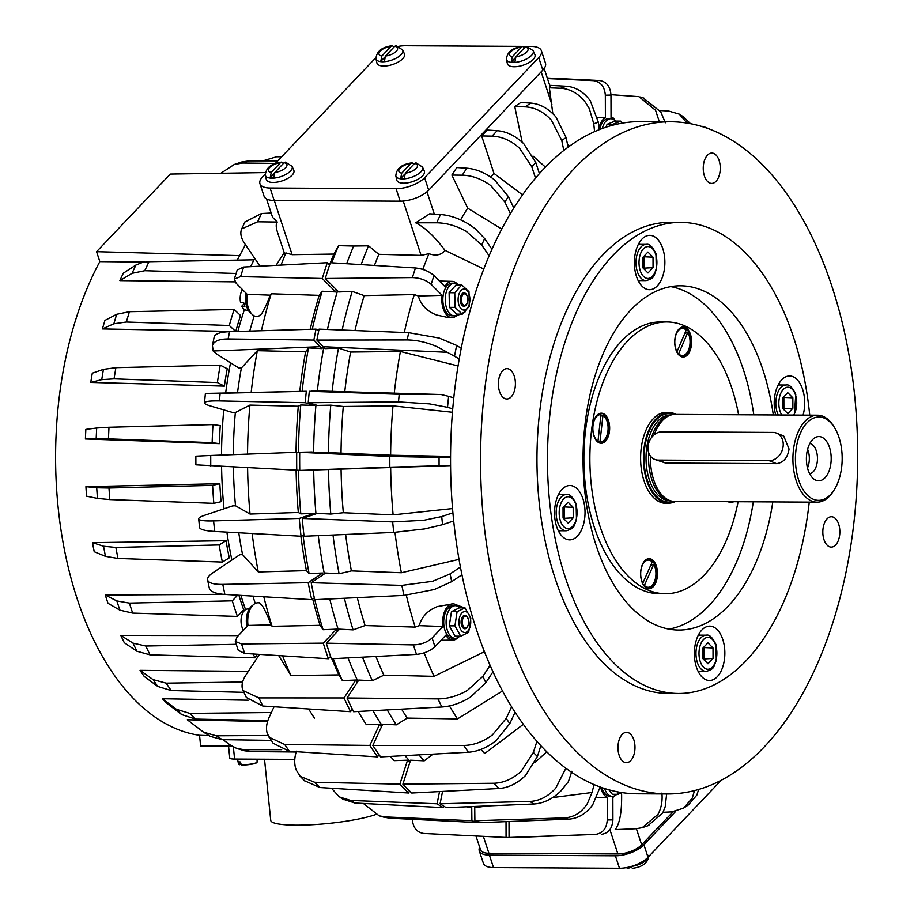<?xml version="1.0" encoding="UTF-8"?>
<svg xmlns="http://www.w3.org/2000/svg" width="914" height="914" viewBox="0 0 914 914"><rect width="100%" height="100%" fill="white"/><g stroke="black" fill="none" stroke-linecap="round" stroke-linejoin="round"><path stroke-width="1.37" d="M458.988 305.173A10.511 5.895 90.3 0 0 467.111 308.441A10.511 5.895 90.3 0 0 468.996 293.942A10.511 5.895 90.3 0 0 460.873 290.675A10.511 5.895 90.3 0 0 458.988 305.173M462.29 314.176L455.046 307.378L449.402 307.344L456.646 314.153L462.29 314.176L469.27 306.35L468.985 291.715L461.741 284.917L456.097 284.882L449.117 292.72L449.402 307.344M622.137 792.621L617.99 794.3L612.346 794.266L608.815 789.776M235.001 281.855L119.883 280.621A281.763 158.076 -89.7 0 1 123.321 273.195L135.878 265.06L132.039 273.332L119.883 280.621M144.583 262.044L99.832 261.61L96.576 251.681L170.324 174.071L265.3 172.586M209.055 735.644L199.549 735.302A280.838 157.551 -89.7 0 1 77.084 598.544A280.838 157.551 -89.7 0 1 99.832 261.61M105.293 595.037L116.843 600.944L119.871 610.152L108.012 603.297A281.763 158.076 -89.7 0 1 106.63 599.184A281.763 158.076 -89.7 0 1 105.293 595.037L223.507 594.317M238.897 595.265A285.991 160.453 90.3 0 0 241.068 602.086A285.991 160.453 90.3 0 0 243.695 609.809L237.423 616.424A298.958 167.719 -89.7 0 1 232.293 600.841L237.663 595.185M92.497 542.653L103.533 546.229L105.441 556.352L94.222 551.725A281.763 158.076 -89.7 0 1 92.497 542.653L226.032 540.711A285.991 160.453 90.3 0 0 229.277 557.848L222.376 562.064A298.958 167.719 -89.7 0 1 219.132 544.938L226.032 540.711M85.927 486.659L96.713 487.779L97.432 498.404L86.579 496.188A281.763 158.076 -89.7 0 1 85.927 486.659L219.828 483.712A285.991 160.453 90.3 0 0 221.062 501.683L213.842 503.34A298.958 167.719 -89.7 0 1 212.608 485.368L219.828 483.712M219.394 443.644L212.151 442.662A298.958 167.719 -89.7 0 1 212.985 424.599L220.24 425.581A285.991 160.453 90.3 0 0 219.394 443.644L85.413 438.971A281.763 158.076 -89.7 0 1 85.859 429.386L96.678 428.003L96.176 438.674L85.413 438.971M224.364 386.131L217.383 382.555A298.958 167.719 -89.7 0 1 220.251 365.143L227.232 368.719A285.991 160.453 90.3 0 0 224.364 386.131L90.772 382.429A281.763 158.076 -89.7 0 1 92.291 373.198L103.419 369.37L101.728 379.653L90.772 382.429M235.709 331.496L229.311 325.487A298.958 167.719 -89.7 0 1 234.098 309.446L240.519 315.467A285.991 160.453 90.3 0 0 235.743 331.485L102.414 328.914A281.763 158.076 -89.7 0 1 104.95 320.403L116.672 314.29L113.85 323.773L102.414 328.914M244.461 309.48A289.898 162.635 90.3 0 0 237.834 331.428M230.545 362.789A289.898 162.635 90.3 0 0 225.689 392.814M223.781 409.895A289.898 162.635 90.3 0 0 221.508 455.081M221.576 466.711A289.898 162.635 90.3 0 0 223.999 508.812M226.878 532.108A289.898 162.635 90.3 0 0 231.882 560.031M240.919 595.38A289.898 162.635 90.3 0 0 245.546 609.638M252.927 596.111A289.898 162.635 90.3 0 0 255.246 603.434M209.249 587.839L209.34 588.285C210.483 591.724 215.67 593.769 224.867 594.42L222.788 584.4C213.739 584.503 208.689 583.063 207.627 580.082C207.124 577.934 208.952 575.443 213.122 572.61L239.788 554.741L242.576 554.638L258.296 571.947L306.418 570.633L309.092 573.569L322.642 573.009A353.033 198.052 90.3 0 0 322.985 574.803M238.771 532.771A289.898 162.635 90.3 0 0 242.576 554.638M199.526 527.252L199.583 527.686C200.486 529.629 205.513 530.874 214.653 531.434L213.59 520.911C204.519 521.14 199.56 520.523 198.715 519.072C198.349 518.01 200.36 516.741 204.736 515.256L232.716 505.888L235.504 505.785L250.036 514.056L298.33 512.48L300.797 513.885L314.405 513.348A353.033 198.052 90.3 0 0 314.496 514.342M233.39 467.294A289.898 162.635 90.3 0 0 235.504 505.785M314.473 404.559A353.033 198.052 90.3 0 0 314.393 405.405L300.763 404.993L298.284 406.262L249.91 405.096L235.344 412.545A289.898 162.635 90.3 0 0 233.321 454.635M235.344 412.545L232.544 412.465L210.54 406.01C206.153 404.708 204.142 403.588 204.496 402.64L205.399 393.408L220.137 393.294L219.406 400.915C210.323 400.766 205.353 401.337 204.496 402.64M322.539 346.006A353.033 198.052 90.3 0 0 322.048 348.622L308.498 347.914L305.607 351.81L257.325 350.69L241.387 367.988A289.898 162.635 90.3 0 0 237.537 392.563M241.387 367.988L238.6 367.839L217.578 354.655L213.168 350.999L212.436 345.641C213.773 341.208 219.006 338.98 228.134 338.957L229.597 331.668C220.434 332.022 215.304 333.736 214.196 336.809L214.105 337.277M254.218 315.867A289.898 162.635 90.3 0 0 249.751 331.074M259.108 602.909L262.215 605.628C264.672 609.421 267.631 615.83 271.07 624.845L248.014 625.45L237.114 636.921L235.309 641.422L238.246 650.322L244.666 653.453L241.547 643.947L235.309 641.422M259.439 602.76L257.851 602.794A18.12 10.168 90.3 0 0 252.755 605.319A18.12 10.168 90.3 0 0 248.014 625.45M336.375 289.647A353.033 198.052 90.3 0 0 335.678 291.943L322.288 278.484A380.487 213.465 -89.7 0 1 327.326 262.695L243.638 267.025L237.206 269.996L234.338 279.01L236.166 283.26L247.134 294.285A18.12 10.168 90.3 0 0 251.978 314.21A18.12 10.168 90.3 0 0 256.8 316.541L258.765 316.587M247.134 294.285L270.19 295.165C266.797 304.168 263.872 310.452 261.427 314.039L258.342 316.37M465.135 311.857L453.321 317.444A18.12 10.168 -89.7 0 1 452.019 317.615A18.12 10.168 -89.7 0 1 446.957 315.284A18.12 10.168 -89.7 0 1 442.113 295.359L431.157 284.334L433.956 275.548C429.134 271.321 422.965 268.796 415.447 267.962L412.374 277.593C420.052 277.902 426.312 280.152 431.157 284.334M457.194 314.987A18.12 10.168 -89.7 0 1 453.321 317.444M452.019 317.615L448.42 317.604L436.595 314.999C427.009 311.354 420.908 305.013 418.315 295.976L414.282 294.571L364.183 295.599L352.187 291.395L338.671 291.966L325.293 278.507L412.374 277.593M433.956 275.548L444.912 286.573A18.12 10.168 -89.7 0 1 452.213 281.375A18.12 10.168 -89.7 0 1 457.034 283.694A18.12 10.168 -89.7 0 1 457.366 284.048M458.063 637.481A18.12 10.168 -89.7 0 1 457.983 637.561A18.12 10.168 -89.7 0 1 452.876 640.097A18.12 10.168 -89.7 0 1 445.849 635.184L434.95 646.655L432.094 637.995C427.284 642.336 421.034 644.633 413.357 644.896L416.487 654.401C423.993 653.624 430.14 651.054 434.95 646.655M432.094 637.995L442.993 626.524A18.12 10.168 -89.7 0 1 447.734 606.393A18.12 10.168 -89.7 0 1 453.07 603.868A18.12 10.168 -89.7 0 1 454.087 603.983A18.12 10.168 -89.7 0 1 458.234 606.542M442.993 626.524L419.195 625.656C421.742 616.676 427.809 610.324 437.372 606.588L452.681 603.868M264.512 759.214L270.738 820.384A57.079 8.877 -5.8 0 0 296.01 825.159A57.079 8.877 -5.8 0 0 375.791 814.511M459.856 607.844A16.303 9.151 90.3 0 0 455.343 605.685A16.303 9.151 90.3 0 0 450.648 607.97A16.303 9.151 90.3 0 0 446.409 626.284A16.303 9.151 90.3 0 0 455.161 638.303A16.303 9.151 90.3 0 0 459.708 636.19M455.161 638.303L452.761 638.28A16.303 9.151 -89.7 0 1 444.01 626.261A16.303 9.151 -89.7 0 1 448.248 607.947A16.303 9.151 -89.7 0 1 452.944 605.674L455.343 605.685M458.508 284.894A16.303 9.151 90.3 0 0 454.487 283.203A16.303 9.151 90.3 0 0 449.779 285.476A16.303 9.151 90.3 0 0 445.552 303.791A16.303 9.151 90.3 0 0 454.304 315.81A16.303 9.151 90.3 0 0 458.348 314.153M454.304 315.81L451.904 315.798A16.303 9.151 -89.7 0 1 443.153 303.779A16.303 9.151 -89.7 0 1 447.38 285.465A16.303 9.151 -89.7 0 1 452.087 283.191L454.487 283.203M615.43 121.082A16.303 9.151 90.3 0 0 610.746 118.751A16.303 9.151 90.3 0 0 606.051 121.025A16.303 9.151 90.3 0 0 602.303 128.52M599.675 129.514A16.303 9.151 -89.7 0 1 603.651 121.014A16.303 9.151 -89.7 0 1 608.347 118.74L610.746 118.751M245.98 293.12A16.303 9.151 90.3 0 0 251.636 313.868M252.675 605.411A16.303 9.151 90.3 0 0 250.859 606.862A16.303 9.151 90.3 0 0 246.894 626.638M463.307 632.202A10.511 5.895 90.3 0 0 470.539 624.73A10.511 5.895 90.3 0 0 466.403 611.889A10.511 5.895 90.3 0 0 459.159 619.361A10.511 5.895 90.3 0 0 463.307 632.202M468.665 632.362L460.725 636.19L454.932 625.873L457.091 611.706L465.032 607.879L470.824 618.195L468.665 632.362M612.803 125.207L612.746 124.338L620.777 121.116L615.133 121.082L607.102 124.304L605.971 127.24M809.724 415.15A235.538 132.142 90.3 0 0 680.907 222.376A235.538 132.142 90.3 0 0 612.997 255.303A235.538 132.142 90.3 0 0 551.885 519.837A235.538 132.142 90.3 0 0 678.325 693.463A235.538 132.142 90.3 0 0 746.235 660.536A235.538 132.142 90.3 0 0 809.244 502.117M680.907 222.376L670.408 222.319A235.538 132.142 90.3 0 0 602.497 255.246A235.538 132.142 90.3 0 0 541.385 519.78A235.538 132.142 90.3 0 0 667.826 693.395L678.325 693.463M764.173 746.978A336.101 188.558 90.3 0 0 851.38 369.507A336.101 188.558 90.3 0 0 670.967 121.768A336.101 188.558 90.3 0 0 574.061 168.736A336.101 188.558 90.3 0 0 486.854 546.206A336.101 188.558 90.3 0 0 667.266 793.958A336.101 188.558 90.3 0 0 764.173 746.978M670.967 121.768L640.965 121.596A336.101 188.558 90.3 0 0 544.058 168.576A336.101 188.558 90.3 0 0 456.863 546.046A336.101 188.558 90.3 0 0 637.275 793.798L667.266 793.958M622.183 734.445A15.172 8.512 -89.7 0 1 626.558 732.32A15.172 8.512 -89.7 0 1 634.704 743.505A15.172 8.512 -89.7 0 1 630.774 760.551A15.172 8.512 -89.7 0 1 626.398 762.676A15.172 8.512 -89.7 0 1 618.252 751.491A15.172 8.512 -89.7 0 1 622.183 734.445M514.251 376.065A15.172 8.512 -89.7 0 1 514.262 391.341A15.172 8.512 -89.7 0 1 506.813 398.984A15.172 8.512 -89.7 0 1 499.547 391.546A15.172 8.512 -89.7 0 1 499.535 376.271A15.172 8.512 -89.7 0 1 506.984 368.628A15.172 8.512 -89.7 0 1 514.251 376.065M716.05 181.28A15.172 8.512 -89.7 0 1 711.675 183.406A15.172 8.512 -89.7 0 1 703.529 172.209A15.172 8.512 -89.7 0 1 707.459 155.174A15.172 8.512 -89.7 0 1 711.835 153.049A15.172 8.512 -89.7 0 1 719.981 164.234A15.172 8.512 -89.7 0 1 716.05 181.28M823.982 539.66A15.172 8.512 -89.7 0 1 823.971 524.385A15.172 8.512 -89.7 0 1 831.409 516.741A15.172 8.512 -89.7 0 1 838.686 524.179A15.172 8.512 -89.7 0 1 838.698 539.454A15.172 8.512 -89.7 0 1 831.249 547.098A15.172 8.512 -89.7 0 1 823.982 539.66M772.81 501.912A172.129 96.564 -89.7 0 1 728.298 605.982A172.129 96.564 -89.7 0 1 678.668 630.043A172.129 96.564 -89.7 0 1 586.274 503.168A172.129 96.564 -89.7 0 1 630.934 309.846A172.129 96.564 -89.7 0 1 680.564 285.796A172.129 96.564 -89.7 0 1 773.29 414.945M668.922 629.106A172.129 96.564 90.3 0 0 708.796 605.879A172.129 96.564 90.3 0 0 753.307 501.809M577.477 536.061A27.18 15.252 -89.7 0 1 569.639 539.866A27.18 15.252 -89.7 0 1 555.049 519.826A27.18 15.252 -89.7 0 1 562.099 489.31A27.18 15.252 -89.7 0 1 569.936 485.505A27.18 15.252 -89.7 0 1 584.526 505.545A27.18 15.252 -89.7 0 1 577.477 536.061M636.452 276.382A27.18 15.252 -89.7 0 1 636.441 249.031A27.18 15.252 -89.7 0 1 649.774 235.344A27.18 15.252 -89.7 0 1 662.799 248.665A27.18 15.252 -89.7 0 1 662.81 276.017A27.18 15.252 -89.7 0 1 649.477 289.704A27.18 15.252 -89.7 0 1 636.452 276.382M775.666 414.956A27.18 15.252 -89.7 0 1 781.756 379.778A27.18 15.252 -89.7 0 1 789.593 375.974A27.18 15.252 -89.7 0 1 803.086 415.116M722.768 639.457A27.18 15.252 -89.7 0 1 722.791 666.809A27.18 15.252 -89.7 0 1 709.458 680.496A27.18 15.252 -89.7 0 1 696.434 667.174A27.18 15.252 -89.7 0 1 696.422 639.823A27.18 15.252 -89.7 0 1 709.755 626.136A27.18 15.252 -89.7 0 1 722.768 639.457M293.794 170.301A14.498 6.147 161.8 0 1 292.114 175.134A14.498 6.147 161.8 0 1 277.136 182.115A14.498 6.147 161.8 0 1 266.282 179.35L265.334 175.168A14.076 5.975 -18.2 0 0 271.961 178.184A14.076 5.975 -18.2 0 0 290.435 171.067A14.076 5.975 -18.2 0 0 292.069 166.371L293.794 170.301M292.069 166.371L285.534 162.132L284.06 162.749L274.851 172.449L273.766 177.784A14.041 5.952 161.8 0 1 271.881 177.864A14.041 5.952 161.8 0 1 270.167 177.762L271.252 172.426L280.461 162.726L281.615 162.109L283.477 163.377M424.279 171.021A14.498 6.147 161.8 0 1 422.599 175.854A14.498 6.147 161.8 0 1 407.621 182.834A14.498 6.147 161.8 0 1 396.767 180.069L395.831 175.876A14.076 5.975 -18.2 0 0 402.446 178.904A14.076 5.975 -18.2 0 0 420.92 171.786A14.076 5.975 -18.2 0 0 422.554 167.091L424.279 171.021M422.554 167.091L416.019 162.852L414.545 163.469L405.336 173.157L404.251 178.504A14.041 5.952 161.8 0 1 402.366 178.584A14.041 5.952 161.8 0 1 400.652 178.481L401.737 173.146L410.946 163.446L412.1 162.829L413.962 164.086M534.896 54.611A14.498 6.147 161.8 0 1 533.216 59.444A14.498 6.147 161.8 0 1 518.238 66.425A14.498 6.147 161.8 0 1 507.384 63.66L506.436 59.479A14.076 5.975 -18.2 0 0 513.062 62.495A14.076 5.975 -18.2 0 0 531.537 55.377A14.076 5.975 -18.2 0 0 533.17 50.681L534.896 54.611M533.17 50.681L526.635 46.443L525.162 47.06L515.953 56.748L514.868 62.095A14.041 5.952 161.8 0 1 512.983 62.175A14.041 5.952 161.8 0 1 511.269 62.072L512.354 56.737L521.563 47.037L522.717 46.42L524.579 47.688M629.883 866.826A14.041 5.952 -18.2 0 0 630.546 866.78L632.534 868.3C642.873 866.94 648.3 862.588 648.814 855.241M404.411 53.903A14.498 6.147 161.8 0 1 402.731 58.724A14.498 6.147 161.8 0 1 387.753 65.717A14.498 6.147 161.8 0 1 376.899 62.94L375.951 58.759A14.076 5.975 -18.2 0 0 382.578 61.775A14.076 5.975 -18.2 0 0 401.052 54.657A14.076 5.975 -18.2 0 0 402.686 49.973L404.411 53.903M396.15 45.734L394.677 46.34L385.468 56.04L384.383 61.375A14.041 5.952 161.8 0 1 382.498 61.455A14.041 5.952 161.8 0 1 380.784 61.364L381.869 56.017L391.078 46.328L392.232 45.7L394.094 46.968M668.145 503.157A45.483 25.512 -89.7 0 1 665.86 503.317A45.483 25.512 -89.7 0 1 641.457 469.796A45.483 25.512 -89.7 0 1 653.259 418.726A45.483 25.512 -89.7 0 1 666.363 412.363A45.483 25.512 -89.7 0 1 668.637 412.557M664.364 503.237A45.483 25.512 90.3 0 0 665.141 503.134M653.316 586.639A15.035 8.432 -89.7 0 1 648.974 588.742A15.035 8.432 -89.7 0 1 640.908 577.648A15.035 8.432 -89.7 0 1 644.804 560.762A15.035 8.432 -89.7 0 1 649.146 558.66A15.035 8.432 -89.7 0 1 657.212 569.742A15.035 8.432 -89.7 0 1 653.316 586.639M648.529 588.719A15.035 8.432 90.3 0 0 652.413 586.628A15.035 8.432 90.3 0 0 656.366 570.13A15.035 8.432 90.3 0 0 648.689 558.683M593.94 435.887A15.035 8.432 -89.7 0 1 593.929 420.76A15.035 8.432 -89.7 0 1 601.309 413.185A15.035 8.432 -89.7 0 1 608.518 420.554A15.035 8.432 -89.7 0 1 608.53 435.681A15.035 8.432 -89.7 0 1 601.149 443.256A15.035 8.432 -89.7 0 1 593.94 435.887M600.692 443.233A15.035 8.432 90.3 0 0 607.616 420.554A15.035 8.432 90.3 0 0 600.864 413.208M678.919 329.051A15.035 8.432 -89.7 0 1 683.249 326.949A15.035 8.432 -89.7 0 1 691.327 338.043A15.035 8.432 -89.7 0 1 687.419 354.929A15.035 8.432 -89.7 0 1 683.089 357.031A15.035 8.432 -89.7 0 1 675.012 345.949A15.035 8.432 -89.7 0 1 678.919 329.051M682.644 357.008A15.035 8.432 90.3 0 0 686.528 354.918A15.035 8.432 90.3 0 0 690.481 338.42A15.035 8.432 90.3 0 0 682.804 326.972M733.668 501.706A15.035 8.432 -89.7 0 1 730.914 502.506A15.035 8.432 -89.7 0 1 728.172 501.672M730.469 502.483A15.035 8.432 90.3 0 0 732.765 501.695M738.581 414.762A135.889 76.239 90.3 0 0 666.866 321.957A135.889 76.239 90.3 0 0 627.678 340.945A135.889 76.239 90.3 0 0 592.421 493.56A135.889 76.239 90.3 0 0 665.369 593.734A135.889 76.239 90.3 0 0 704.545 574.746A135.889 76.239 90.3 0 0 738.101 501.729M665.369 593.734L659.371 593.7A135.889 76.239 -89.7 0 1 586.422 493.537A135.889 76.239 -89.7 0 1 621.68 340.922A135.889 76.239 -89.7 0 1 660.868 321.922L666.866 321.957M650.711 565.378L653.807 564.212A13.584 7.62 -89.7 0 1 654.275 582.081A13.584 7.62 -89.7 0 1 648.232 587.279A13.584 7.62 -89.7 0 1 644.404 585.417L643.719 585.406M644.976 560.59A13.584 7.62 -89.7 0 1 647.032 560.099L648.38 560.111A13.584 7.62 -89.7 0 1 652.219 561.973L642.816 583.178A13.584 7.62 -89.7 0 1 642.336 565.309A13.584 7.62 -89.7 0 1 648.38 560.111M599.47 441.782A13.584 7.62 -89.7 0 1 599.058 441.805A13.584 7.62 -89.7 0 1 598.636 441.782L598.019 440.914M684.78 333.473L687.819 332.319A13.584 7.62 -89.7 0 1 688.482 350.165A13.584 7.62 -89.7 0 1 682.347 355.58L680.999 355.569A13.584 7.62 -89.7 0 1 678.942 355.055M593.003 425.627A13.584 7.62 -89.7 0 1 600.555 414.625A13.584 7.62 -89.7 0 1 600.978 414.648L597.996 441.096A13.584 7.62 -89.7 0 1 593.003 425.627M597.139 415.116A13.584 7.62 -89.7 0 1 599.207 414.625L600.555 414.625M600.795 416.19L602.966 415.344A13.584 7.62 -89.7 0 1 607.959 430.814A13.584 7.62 -89.7 0 1 600.407 441.805A13.584 7.62 -89.7 0 1 599.984 441.782L598.636 441.782M676.36 333.804A13.584 7.62 -89.7 0 1 682.495 328.4A13.584 7.62 -89.7 0 1 686.208 330.137L677.023 351.65A13.584 7.62 -89.7 0 1 676.36 333.804M679.079 328.88A13.584 7.62 -89.7 0 1 681.147 328.389L682.495 328.4M834.471 489.413A41.678 23.376 -89.7 0 1 813.471 499.318A41.678 23.376 -89.7 0 1 796.037 449.459A41.678 23.376 -89.7 0 1 824.131 418.041A41.678 23.376 -89.7 0 1 834.813 428.129A41.678 23.376 -89.7 0 1 834.471 489.413L833.659 490.738A43.484 24.392 -89.7 0 1 817.059 502.163L674.578 501.375A43.484 24.392 -89.7 0 1 670.145 500.632L667.985 499.901A42.764 23.992 -89.7 0 1 667.106 499.581A42.764 23.992 -89.7 0 1 648.769 452.876M670.613 415.105L670.248 415.105A42.764 23.992 -89.7 0 0 646.655 448.408A42.764 23.992 -89.7 0 0 664.547 499.57A42.764 23.992 -89.7 0 0 669.779 500.621L670.145 500.632A43.484 24.392 -89.7 0 1 669.254 500.301A43.484 24.392 -89.7 0 1 650.448 456.063M817.059 502.163A43.484 24.392 -89.7 0 1 811.746 501.078A43.484 24.392 -89.7 0 1 793.078 453.767A43.484 24.392 -89.7 0 1 817.539 415.196A43.484 24.392 -89.7 0 1 822.863 416.27A43.484 24.392 -89.7 0 1 834.014 426.792L834.813 428.129M809.69 473.783A15.218 8.534 90.3 0 0 817.242 461.993A15.218 8.534 90.3 0 0 809.85 443.484M807.508 467.934A15.218 8.534 90.3 0 0 809.119 461.947A15.218 8.534 90.3 0 0 807.61 449.311M830.872 463.569A22.107 12.396 -89.7 0 1 813.837 479.005A22.107 12.396 -89.7 0 1 806.719 453.79A22.107 12.396 -89.7 0 1 814.054 438.32A22.107 12.396 -89.7 0 1 826.827 441.736A22.107 12.396 -89.7 0 1 830.872 463.569M675.697 501.386A45.3 25.409 -89.7 0 1 668.568 503.157A45.3 25.409 -89.7 0 1 663.027 502.037A45.3 25.409 -89.7 0 1 643.582 452.75A45.3 25.409 -89.7 0 1 669.059 412.568A45.3 25.409 -89.7 0 1 674.601 413.688A45.3 25.409 -89.7 0 1 676.166 414.419M779.402 384.977A25.364 14.236 90.3 0 0 778.751 383.903M558.888 531.822A25.364 14.236 90.3 0 0 559.551 530.748M698.707 672.453A25.364 14.236 90.3 0 0 699.37 671.379M699.564 635.139A25.364 14.236 90.3 0 0 698.913 634.065M642.862 257.382L647.935 252.058L653.03 257.177L653.053 267.642L647.992 272.978L642.896 267.848L642.862 257.382M653.03 257.177L643.479 256.743M643.228 268.19L653.053 267.642M644.062 267.585L644.027 257.131M563.024 507.556L568.097 502.22L573.192 507.339L573.215 517.804L568.154 523.139L563.058 518.01L563.024 507.556M573.192 507.339L563.641 506.904M563.39 518.352L573.215 517.804M564.224 517.758L564.189 507.293M702.843 648.186L707.916 642.85L713.011 647.969L713.034 658.434L707.973 663.77L702.877 658.64L702.843 648.186M713.011 647.969L703.449 647.535M703.209 658.983L713.034 658.434M704.043 658.388L704.009 647.923M782.681 398.013L787.754 392.689L792.849 397.807L792.872 408.272L787.811 413.608L782.715 408.478L782.681 398.013M792.849 397.807L783.298 397.373M783.047 408.821L792.872 408.272M783.881 408.215L783.846 397.761M559.745 494.508A25.364 14.236 90.3 0 0 559.094 493.434M638.726 281.661A25.364 14.236 90.3 0 0 639.389 280.587M639.583 244.346A25.364 14.236 90.3 0 0 638.932 243.273M772.958 432.425L661.976 431.808A14.498 11.711 -68 0 0 648.552 443.69A14.498 11.711 -68 0 0 654.675 459.388A14.498 11.711 -68 0 0 658.263 460.085L769.257 460.69A14.498 11.711 -68 0 0 782.67 448.82A14.498 11.711 -68 0 0 776.546 433.122A14.498 11.711 -68 0 0 772.958 432.425M776.546 433.122L783.709 436.024L789.045 449.025C787.651 457.8 783.492 462.667 776.557 463.649L665.563 463.044L654.675 459.388M654.264 434.71A43.484 24.392 -89.7 0 1 670.625 415.105A43.484 24.392 -89.7 0 1 675.058 414.408L817.539 415.196M651.556 437.509A42.764 23.992 -89.7 0 1 668.454 415.813L670.625 415.105M687.819 332.319L678.645 353.832L677.925 353.821M682.347 355.58A13.584 7.62 -89.7 0 1 678.645 353.832M596.808 441.085L597.996 441.096M602.966 415.344L599.984 441.782M653.807 564.212L644.404 585.417M648.232 587.279L646.884 587.279A13.584 7.62 -89.7 0 1 644.827 586.765M665.643 412.545A45.483 25.512 90.3 0 0 664.866 412.443M753.787 414.842A172.129 96.564 90.3 0 0 670.807 286.619M384.737 57.194L380.784 61.364M630.671 867.032L628.615 868.266L627.335 867.42M515.222 57.913L511.269 62.072M404.605 174.323L400.652 178.481M274.12 173.603L270.167 177.762M620.777 121.116L622.365 123.139M612.746 124.338L607.102 124.304M468.505 620.298A6.718 3.77 90.3 0 0 468.471 620.149A6.718 3.77 90.3 0 0 465.877 615.568A6.718 3.77 90.3 0 0 461.227 620.263A6.718 3.77 90.3 0 0 463.832 628.524A6.718 3.77 90.3 0 0 468.459 623.976A6.718 3.77 90.3 0 0 468.482 623.828M465.032 607.879L459.388 607.844L451.447 611.683L449.288 625.839L455.081 636.155L460.725 636.19M457.091 611.706L451.447 611.683M454.932 625.873L449.288 625.839M466.323 616.562A5.69 3.188 -89.7 0 1 468.528 620.446A5.69 3.188 -89.7 0 1 468.505 623.691A5.69 3.188 -89.7 0 1 464.586 627.541A5.69 3.188 -89.7 0 1 462.381 620.537A5.69 3.188 -89.7 0 1 466.323 616.562M242.404 289.532A11.859 6.649 -89.7 0 0 240.553 302.443L243.684 302.637A12.202 6.844 90.3 0 0 244.198 304.602A12.202 6.844 90.3 0 0 244.906 306.373L241.776 306.179L243.981 303.871M248.391 310.429L246.357 310.2A11.859 6.649 -89.7 0 1 241.776 306.179M467.351 296.662A5.69 3.188 -89.7 0 1 467.66 297.953A5.69 3.188 -89.7 0 1 467.648 301.197A5.69 3.188 -89.7 0 1 464.963 305.207A5.69 3.188 -89.7 0 1 461.833 302.465A5.69 3.188 -89.7 0 1 462.987 294.662A5.69 3.188 -89.7 0 1 467.351 296.662M467.637 297.815A6.718 3.77 90.3 0 0 467.614 297.667A6.718 3.77 90.3 0 0 467.248 296.136A6.718 3.77 90.3 0 0 462.096 293.782A6.718 3.77 90.3 0 0 460.736 302.98A6.718 3.77 90.3 0 0 464.426 306.224A6.718 3.77 90.3 0 0 467.591 301.494A6.718 3.77 90.3 0 0 467.614 301.346M243.524 630.169A11.859 6.649 -89.7 0 1 241.342 617.293A11.859 6.649 -89.7 0 1 247.351 609.01L249.385 608.804M604.531 788.496A16.303 9.151 90.3 0 0 612.289 796.334L609.889 796.323A16.303 9.151 -89.7 0 1 601.858 787.605M612.289 796.334A16.303 9.151 90.3 0 0 616.767 794.289M600.612 787.171A18.12 10.168 -89.7 0 0 607.204 797.476L607.262 819.972C606.622 828.541 602.68 833.351 595.448 834.402L516.09 837.407A380.487 213.465 90.3 0 1 509.064 837.464L595.448 834.402M601.641 834.276C608.541 833.237 612.3 828.427 612.917 819.858L612.86 797.362A18.12 10.168 -89.7 0 0 615.191 795.523M613.637 119.597A18.12 10.168 -89.7 0 0 611.043 117.586L610.975 95.09C610.324 86.51 606.53 81.666 599.63 80.535L593.437 80.66C600.669 81.78 604.634 86.624 605.331 95.205L605.388 117.7A18.12 10.168 -89.7 0 0 598.921 128.017M240.896 764.458L239.331 764.447L238.862 761.785A9.597 1.497 -5.8 0 0 240.462 762.002L241.273 764.927A9.003 1.405 -5.8 0 0 250.927 764.333A9.003 1.405 -5.8 0 0 256.754 762.493M239.674 764.71L239.331 764.447A9.357 1.451 174.2 0 1 238.474 763.955L237.537 759.066M257.051 759.18L257.097 762.059A9.357 1.451 174.2 0 1 252.961 763.693A9.357 1.451 174.2 0 1 240.942 764.664L241.273 764.927M228.557 746.144L229.768 758.14A10.877 1.691 -5.8 0 0 234.59 759.054L294.776 759.385M199.549 735.302L200.634 745.995L231.87 746.167M552.833 113.69L549.394 87.824L550.114 86.602L544.15 68.493M509.018 821.515L509.064 837.464M607.204 797.476L596.922 797.522M374.432 265.437A344.258 193.128 -89.7 0 1 378.83 254.321L368.548 245.82L353.649 246.026A352.998 198.041 90.3 0 0 346.646 263.712M361.133 264.614A353.318 198.212 -89.7 0 1 368.548 245.82M492.966 671.813L485.848 682.655L482.855 676.383L467.454 690.321C457.663 695.977 447.837 698.822 437.966 698.879L441.839 707.002L353.592 711.709A380.487 213.465 -89.7 0 1 347.023 697.965L358.779 680.062L372.352 680.759L383.846 675.149A344.258 193.128 -89.7 0 1 375.928 656.469M372.352 680.759A353.318 198.212 -89.7 0 1 362.504 657.155M422.782 269.413A343.218 192.557 -89.7 0 1 428.963 253.692L421.103 255.383L378.83 254.321M383.846 675.149L434.07 676.337A343.218 192.557 -89.7 0 1 424.165 652.859M419.195 625.656L415.173 627.095L365.063 625.564L353.09 629.872L339.574 629.163L326.264 643.17L413.357 644.896M326.264 643.17A380.487 213.465 90.3 0 0 331.382 658.754L416.487 654.401M353.649 246.026L338.546 245.649L333.839 254.069A344.258 193.128 90.3 0 0 330.377 262.718L415.447 267.962M330.331 262.706A380.487 213.465 90.3 0 0 325.293 278.507M418.315 295.976L442.113 295.359M547.28 77.998L599.63 80.535M547.475 78.581L593.437 80.66M597.607 117.586L605.388 117.7M497.205 130.679L492.018 136.14L481.655 135.935L487.253 130.051L497.205 130.679C506.653 131.479 515.507 135.832 523.779 143.738L535.81 162.601L539.431 173.614M569.513 146.171L567.445 144.024M545.441 167.136L533.011 156.066M530.748 103.088L520.843 102.494L514.765 106.572L525.116 106.858C534.907 107.361 543.659 111.805 551.393 120.18L561.744 140.459L566.097 137.546L555.998 117.083C548.537 108.538 540.117 103.876 530.748 103.088L525.116 106.858M566.097 137.546L568.097 147.2M563.824 150.467L561.744 140.459M522.18 142.218L514.765 106.572M560.522 88.247C570.256 88.841 578.573 93.559 585.451 102.402L589.279 108.538L593.769 123.756L598.327 122.225L590.295 100.78C583.68 91.846 575.729 87.013 566.429 86.259L560.522 88.247L549.394 87.824M566.429 86.259L549.691 85.345M501.763 229.083L467.682 208.141A333.621 187.164 90.3 0 0 460.61 219.863M522.568 194.899L493.983 173.432A333.621 187.164 90.3 0 0 490.738 177.076M467.682 208.141L451.87 175.077L456.817 167.559L466.826 168.199L462.244 175.18C472.104 175.442 481.632 178.938 490.852 185.645L504.848 202.005L510.4 213.625M493.983 173.432L481.655 135.935M483.78 269.013L445.015 250.379C441.233 255.075 435.887 256.183 428.963 253.692M445.015 250.379C434.596 236.452 424.827 227.266 415.687 222.81L429.671 213.819L440.525 214.516L436.686 222.788L415.687 222.81M462.244 175.18L451.87 175.077M504.848 202.005L508.39 196.624L494.611 179.932C485.608 172.906 476.343 168.999 466.826 168.199M513.828 208.015L508.39 196.624M492.018 136.14C501.843 136.529 511.017 140.55 519.529 148.205L531.799 166.816L535.524 178.116M436.686 222.788C446.558 222.936 456.406 225.781 466.231 231.333L481.701 244.963L489.116 255.851M491.972 249.305L484.66 238.565L475.143 228.637L469.373 224.558C459.731 218.629 450.111 215.281 440.525 214.516M475.977 835.99L480.478 849.654A18.12 7.689 161.8 0 0 488.91 853.242L617.898 853.95A18.12 7.689 -18.2 0 0 641.674 844.787L673.047 811.781M661.907 793.066C662.661 800.961 661.336 808.09 657.943 814.454L642.199 827.661L635.904 828.712L615.191 829.592C619.886 823.537 622.023 811.301 621.589 792.872M694.537 790.576L692.241 798.139L683.603 808.147L671.584 811.883L663.061 812.295M647.9 825.753L662.787 812.832L665.209 806.719L666.649 793.958M688.333 804.96L696.856 795.054L698.65 789.445M718.13 132.644L703.369 126.463L701.381 126.338M328.446 452.636L390.632 455.218A343.218 192.557 -89.7 0 1 392.997 405.873L343.287 406.502L330.765 405.153A353.318 198.212 -89.7 0 0 328.446 452.636L299.701 452.304A380.487 213.465 90.3 0 0 299.746 470.424L450.579 465.626M439.074 465.683L439.063 457.423L389.787 456.463L389.821 467.157L450.579 465.454M450.556 457.183L439.063 457.423M392.654 521.905L393.728 532.416L424.564 528.92L442.547 524.682L441.713 516.559L423.685 520.306L392.654 521.905L302.237 518.444L317.398 513.371L330.788 514.056L343.321 512.731L393.123 514.845A343.218 192.557 -89.7 0 1 390.666 467.431M393.123 514.845L452.544 508.572M343.321 512.731A344.258 193.128 -89.7 0 1 341.071 469.248M401.852 585.383L403.942 595.402L434.31 589.519L451.699 581.647L450.099 573.912L432.608 581.315L401.852 585.383L311.183 582.721L325.635 573.021L339.094 573.741L351.422 570.884L401.383 572.735A343.218 192.557 -89.7 0 1 394.985 532.359M351.422 570.884A344.258 193.128 -89.7 0 1 345.641 534.473M330.788 514.056A353.318 198.212 -89.7 0 1 328.492 469.625M339.094 573.741A353.318 198.212 -89.7 0 1 333.004 535.01M393.728 532.416L304.054 536.255A380.487 213.465 90.3 0 1 302.237 518.444M353.09 629.872A353.318 198.212 -89.7 0 1 344.395 598.247M365.063 625.564A344.258 193.128 -89.7 0 1 357.283 597.63M415.173 627.095A343.218 192.557 -89.7 0 1 406.319 595.254M401.383 572.735L459.011 559.368M454.087 603.983L464.449 607.879M434.07 676.337L484.42 651.716M403.942 595.402L314.702 599.675A380.487 213.465 90.3 0 1 311.183 582.721M389.821 467.157L299.746 470.424M389.787 456.463L299.701 452.304M442.547 524.682L453.687 520.946M452.91 512.811L441.713 516.559M451.699 581.647L461.936 574.792M460.405 567.011L450.099 573.912M540.848 745.71L537.398 756.518L533.365 752.473L521.197 771.267C512.731 778.957 503.58 782.967 493.754 783.264L498.964 788.508L411.723 793.021A380.487 213.465 -89.7 0 1 402.891 784.143L410.535 760.197L424.233 760.814A353.318 198.212 -89.7 0 1 418.852 754.884M424.233 760.814L433.076 754.119M523.322 724.334L484.728 753.536A343.218 192.557 -89.7 0 1 480.913 749.423M515.05 712.28L509.795 723.625L506.23 718.381L492.326 735.005C483.14 741.78 473.623 745.264 463.764 745.447L468.391 752.233L380.647 756.918A380.487 213.465 -89.7 0 1 372.821 745.436L382.68 724.185L396.31 724.859A353.318 198.212 -89.7 0 1 387.228 709.915M396.31 724.859L407.198 718.096A344.258 193.128 -89.7 0 1 401.623 709.15M407.198 718.096L457.491 718.907A343.218 192.557 -89.7 0 1 449.448 705.939M457.491 718.907L502.483 690.95M533.365 752.473L536.918 741.357M506.23 718.381L511.6 706.808M482.855 676.383L490.087 665.381M493.754 783.264L402.891 784.143M463.764 745.447L372.821 745.436M437.966 698.879L347.023 697.965M498.964 788.508C508.401 787.822 517.233 783.504 525.47 775.563L537.398 756.518M468.391 752.233C477.896 751.548 487.139 747.652 496.108 740.569L509.795 723.625M441.839 707.002C451.425 706.339 461.022 703.003 470.63 696.971L485.848 682.655M611.043 117.46A343.218 192.557 -89.7 0 1 613.351 118.066L615.613 121.094M665.358 122.784L660.742 111.862L643.079 97.867M610.975 94.69L638.955 96.656L655.578 110.308L659.314 121.699M659.885 110.537L668.42 110.971L679.273 114.136L687.1 123.093M690.561 123.698L682.861 116.398M354.998 330.537A344.258 193.128 -89.7 0 1 364.183 295.599M342.144 330.034A353.318 198.212 -89.7 0 1 352.187 291.395M341.025 452.898A344.258 193.128 -89.7 0 1 343.287 406.502M404.296 332.479A343.218 192.557 -89.7 0 1 414.282 294.571M452.464 412.283L392.997 405.873M390.632 455.218L450.568 456.429M461.239 348.303L456.623 345.412L439.166 338.054L408.672 332.662L319.055 329.12A369.622 207.364 90.3 0 0 316.861 340.065L323.19 346.703L447.277 352.29L459.262 358.905M316.861 340.065L407.21 339.939C417.081 340.065 427.158 342.384 437.418 346.874L447.277 352.29M323.19 346.703L325.041 348.634L338.488 348.085L350.61 352.05L400.412 351.479L458.063 365.954M394.265 393.157A343.218 192.557 -89.7 0 1 400.412 351.479M344.761 391.729A344.258 193.128 -89.7 0 1 350.61 352.05M332.125 391.363A353.318 198.212 -89.7 0 1 338.488 348.085M330.765 405.153L317.398 405.428L308.224 402.731A369.622 207.364 -89.7 0 1 309.32 391.283L328.594 391.261M452.75 408.844L447.517 407.313L448.614 396.322L453.801 397.841M408.672 332.662L407.21 339.939M316.678 390.906L441.062 394.517L399.212 394.277L398.481 401.897L429.477 403.874L447.517 407.313M309.32 391.283L399.212 394.277M308.224 402.731L398.481 401.897M448.614 396.322L441.062 394.517M474.892 820.726L564.349 817.893L568.622 819.15L481.301 822.611A369.622 207.364 -89.7 0 1 474.892 820.726L474.72 806.456M337.54 290.823A352.998 198.041 90.3 0 0 327.452 329.451M323.807 347.343A352.998 198.041 90.3 0 0 317.352 390.872M315.947 404.993A352.998 198.041 90.3 0 0 313.628 452.03M313.685 470.139A352.998 198.041 90.3 0 0 315.958 513.851M318.278 535.65A352.998 198.041 90.3 0 0 324.333 573.901M329.771 598.944A352.998 198.041 90.3 0 0 338.466 630.329M348.04 657.897A352.998 198.041 90.3 0 0 357.911 681.387M372.969 710.669A352.998 198.041 90.3 0 0 382.063 725.51M404.913 755.627A352.998 198.041 90.3 0 0 410.169 761.351M534.941 762.527L546.743 751.799M442.559 791.433L440.08 803.794A369.622 207.364 90.3 0 0 446.203 807.633L533.913 804C543.453 803.372 552.399 799.087 560.739 791.147L568.359 781.699L571.89 771.256M552.719 797.556L592.009 792.495L587.496 803.36C581.738 812.466 574.015 817.31 564.349 817.893M474.732 807.599L487.916 805.908M594.1 784.6L592.009 792.495M568.622 819.15C578.025 818.533 586.034 813.791 592.66 804.914L600.167 787M565.857 768.263L555.792 788.085C548.183 796.505 539.523 800.961 529.834 801.441L533.913 804M440.08 803.794L529.834 801.441M594.568 131.65L593.769 123.756M598.327 122.225L599.093 129.742M333.839 254.069L292.114 254.675L285.876 252.904L284.654 254.058L277.513 232.339C275.891 227.312 275.811 223.884 277.285 222.045L272.566 217.315L266.522 198.909M263.792 596.762A343.218 192.557 90.3 0 0 272.086 626.319L320.071 625.325L323.088 629.712L336.569 629.14A353.033 198.052 90.3 0 0 337.323 631.528M312.691 598.99A344.258 193.128 90.3 0 0 320.071 625.325M329.965 263.78A344.258 193.128 90.3 0 0 329.531 264.911M285.876 252.904A343.218 192.557 90.3 0 0 281.021 265.083M314.782 599.664A353.318 198.212 90.3 0 0 323.088 629.712M338.546 245.649A353.318 198.212 90.3 0 0 331.748 262.798M322.288 278.484L240.565 276.645L243.638 267.025M327.326 262.695L329.577 264.957M234.327 279.01L240.565 276.645M335.678 291.943L322.185 291.235L319.18 295.359L271.195 293.782L270.19 295.165M330.582 656.423L328.389 658.743L244.666 653.453M328.389 658.743A380.487 213.465 -89.7 0 1 323.259 643.148L241.547 643.947M323.259 643.148L336.569 629.14M271.07 624.845L272.086 626.319M509.544 837.475A380.487 213.465 -89.7 0 1 506.07 837.441L423.628 833.454C416.727 832.334 412.945 827.478 412.283 818.91M506.07 837.441L506.025 821.629M260.044 266.168L244.724 243.661C241.307 238.565 240.154 234.041 241.25 230.1L241.707 228.877L257.622 221.805L261.461 213.533L244.895 222.011M261.461 213.533L271.161 213.008M257.622 221.805L277.285 222.045M195.882 464.826L299.746 470.344M210.746 466.174L210.723 455.48L296.707 452.293A380.487 213.465 90.3 0 0 296.753 470.413M210.723 455.48L195.859 456.177M296.707 452.293L312.108 451.973A353.033 198.052 90.3 0 0 312.108 452.053M298.512 470.379A353.318 198.212 90.3 0 0 300.797 513.885M296.102 470.379A344.258 193.128 90.3 0 0 298.33 512.48M247.603 467.991A343.218 192.557 90.3 0 0 250.036 514.056M214.653 531.434L301.049 536.232L303.939 535.273M213.59 520.911L299.244 518.432A380.487 213.465 90.3 0 0 301.049 536.232M198.715 519.072L199.549 527.469M314.405 513.348L299.244 518.432M303.094 535.547A353.318 198.212 90.3 0 0 309.092 573.569M300.9 536.232A344.258 193.128 90.3 0 0 306.418 570.633M252.138 533.513A343.218 192.557 90.3 0 0 258.296 571.947M224.867 594.42L311.708 599.653L314.313 597.905M222.788 584.4L308.178 582.698A380.487 213.465 90.3 0 0 311.708 599.653M207.627 580.082L209.317 588.17M322.642 573.009L308.178 582.698M409.426 790.804L408.718 793.009A380.487 213.465 -89.7 0 1 399.898 784.132L407.541 760.185A353.033 198.052 90.3 0 0 409.792 762.55M296.399 751.171C294.217 758.163 294.159 764.458 296.216 770.022L300.146 776.317L314.679 782.281L399.898 784.132M314.679 782.281L319.889 787.525L408.718 793.009M319.889 787.525L304.568 780.762M308.646 708.978A343.218 192.557 90.3 0 0 314.405 718.118M390.347 756.404A353.318 198.212 90.3 0 0 394.231 760.642L407.541 760.185M358.208 711.458A353.318 198.212 90.3 0 0 360.87 715.97A353.318 198.212 90.3 0 0 366.32 724.688L379.676 724.174A353.033 198.052 90.3 0 0 381.435 726.87M268.99 737.187L284.7 744.464L289.315 751.251L273.115 743.253L267.345 733.771C265.791 728.858 266.431 723.294 269.253 717.079L274.051 706.751M284.7 744.464L369.827 745.413L379.676 724.174M289.315 751.251L377.642 756.906A380.487 213.465 -89.7 0 1 369.827 745.413M378.83 754.347L377.642 756.906M331.931 658.731A344.258 193.128 90.3 0 0 338.854 674.898L342.362 680.599L355.774 680.05A353.033 198.052 90.3 0 0 357.02 682.747M333.153 658.663A353.318 198.212 90.3 0 0 342.362 680.599M282.552 655.841A343.218 192.557 90.3 0 0 290.983 675.549L338.854 674.898M278.701 655.601L290.983 675.549M243.033 690.561L258.891 697.896L262.775 706.019L246.357 697.519L242.473 689.087C241.365 684.986 242.496 680.313 245.877 675.08L259.473 654.39M258.891 697.896L344.018 697.942L355.774 680.05M262.775 706.019L350.588 711.686A380.487 213.465 -89.7 0 1 344.018 697.942M352.29 709.093L350.588 711.686M322.185 291.235A353.318 198.212 90.3 0 0 312.291 329.223M319.18 295.359A344.258 193.128 90.3 0 0 310.234 329.28M271.195 293.782A343.218 192.557 90.3 0 0 261.427 330.731M284.357 252.355L276.074 265.346M318.712 330.777L316.05 329.109A369.622 207.364 90.3 0 0 313.856 340.054L320.197 346.68L213.168 350.999M313.856 340.054L228.134 338.957M214.162 336.969L212.436 345.641M320.197 346.68L322.048 348.622M316.05 329.109L229.597 331.668M308.498 347.914A353.318 198.212 90.3 0 0 302.134 391.146M305.607 351.81A344.258 193.128 90.3 0 0 299.792 391.203M298.284 406.262A344.258 193.128 90.3 0 0 296.033 452.316M300.763 404.993A353.318 198.212 90.3 0 0 298.455 452.259M257.325 350.69A343.218 192.557 90.3 0 0 251.19 392.255M249.91 405.096A343.218 192.557 90.3 0 0 247.545 454.109M314.393 405.405L305.219 402.708A369.622 207.364 -89.7 0 1 306.316 391.272L205.41 393.431M306.316 391.272L220.137 393.294M313.685 390.895L315.833 390.781A353.033 198.052 90.3 0 0 315.821 390.952M305.219 402.708L219.406 400.915M478.376 821.8L478.308 822.6A369.622 207.364 -89.7 0 1 471.898 820.715L471.727 807.588L466.277 806.799M471.898 820.715L385.274 816.91L389.547 818.167L383.16 817.002M363.384 803.463L379.196 815.848L385.274 816.91M471.727 807.588L471.715 806.582M478.308 822.6L389.547 818.167M439.531 791.581L437.086 803.783A369.622 207.364 90.3 0 0 443.21 807.622L443.701 806.114M443.21 807.622L354.849 803.018L350.77 800.458L339.243 796.882L331.496 788.245M342.933 799.167L354.849 803.018M437.086 803.783L350.77 800.458M311.297 390.952L315.833 390.781M675.697 811.369L643.924 844.799A21.742 9.22 161.8 0 1 615.385 855.79L489.401 855.104A21.742 9.22 161.8 0 1 479.279 850.808A21.742 9.22 161.8 0 1 479.656 847.152M479.279 850.808L483.38 863.273A21.742 9.22 -18.2 0 0 493.503 867.569L619.486 868.254A21.742 9.22 -18.2 0 0 648.026 857.275L721.226 780.236M259.953 183.714L264.055 196.19A21.742 9.22 -18.2 0 0 274.177 200.486L400.161 201.171A21.742 9.22 -18.2 0 0 428.7 190.192L542.825 70.081A21.742 9.22 -18.2 0 0 545.475 63.192L541.385 50.727A21.742 9.22 161.8 0 1 538.723 57.616L424.599 177.716A21.742 9.22 161.8 0 1 396.059 188.707L270.076 188.01A21.742 9.22 161.8 0 1 259.953 183.714A21.742 9.22 161.8 0 1 262.615 176.825L265.197 174.117M398.664 46.34A21.742 9.22 161.8 0 1 405.279 45.746L531.263 46.431A21.742 9.22 161.8 0 1 541.385 50.727M275.125 163.663L375.814 57.708M281.661 156.785L276.656 156.751L281.672 156.774M249.145 160.887L241.902 161.938L234.27 164.486L242.724 163.035L249.145 160.887L277.753 160.898M275.343 163.435L242.724 163.035M262.798 160.887L276.656 156.751M234.27 164.486L220.811 173.283M237.423 616.424L132.656 613.1L129.365 603.091L116.843 600.944M119.871 610.152L132.656 613.1M232.293 600.841L129.365 603.091M257.36 654.253L255.017 657.829A298.958 167.719 -89.7 0 1 253.098 653.99M140.059 670.35L153.084 679.628L157.699 686.414L144.206 676.44A281.763 158.076 -89.7 0 1 140.059 670.35L248.322 671.356M242.621 682.004L166.142 683.158L153.084 679.628M243.855 692.309L171.169 690.538L166.142 683.158M271.367 712.52L189.838 713.388L176.425 709.31L181.635 714.554L167.113 703.449A281.763 158.076 -89.7 0 1 162.441 698.742L176.425 709.31M162.441 698.742L248.197 700.204M267.882 720.529L195.516 719.09L189.838 713.388M268.042 735.496L216.15 735.793L203.491 732.125L187.267 719.752L267.516 721.694M271.127 740.374L222.308 739.643L216.15 735.793M281.661 749.674L244.278 749.686L236.863 748.497L229.997 744.887L223.027 739.654M296.136 752.005L250.722 751.571L244.278 749.686M255.017 657.829L149.999 654.847L145.783 646.015L133.021 643.125L136.906 651.248L124.304 642.713A281.763 158.076 -89.7 0 1 120.819 635.424L133.021 643.125M136.906 651.248L149.999 654.847M236.246 644.313L145.783 646.015M120.819 635.424L238.36 635.607M157.699 686.414L171.169 690.538M181.635 714.554L195.516 719.09M203.479 732.125L210.231 736.353L222.308 739.643M244.632 750.782L250.722 751.571M250.687 266.66A298.958 167.719 -89.7 0 1 251.658 264.58A298.958 167.719 -89.7 0 1 253.955 259.816L148.959 261.701L142.378 262.455L135.878 265.06M254.709 258.319A298.958 167.719 90.3 0 0 253.955 259.816M219.132 544.938L115.861 547.452L103.533 546.229M222.376 562.064L117.952 558.454L115.861 547.452M213.842 503.34L109.771 499.57L108.983 488.019L96.713 487.779M97.432 498.404L109.771 499.57M212.151 442.662L108.446 438.857L108.983 427.249L96.678 428.003M96.176 438.674L108.446 438.857M217.383 382.555L114.044 378.853L115.884 367.668L103.419 369.37M101.728 379.653L114.044 378.853M229.311 325.487L126.326 322.014L129.4 311.708L116.672 314.29M113.85 323.773L126.326 322.014M236.075 273.48L144.778 270.704L148.959 261.701M132.039 273.332L144.778 270.704M105.441 556.352L117.952 558.454M212.608 485.368L108.983 488.019M212.985 424.599L108.983 427.249M220.251 365.143L115.884 367.668M234.098 309.446L129.4 311.708M245.432 244.701L237.274 260.124M239.537 255.623L96.576 251.681M617.99 794.3L617.213 791.775M455.046 307.378L454.761 292.743L449.117 292.72M454.761 292.743L461.741 284.917M271.252 172.426A9.746 4.136 161.8 0 1 269.584 167.548A9.746 4.136 161.8 0 1 280.461 162.726M401.737 173.146A9.746 4.136 161.8 0 1 400.069 168.256A9.746 4.136 161.8 0 1 410.946 163.446M512.354 56.737A9.746 4.136 161.8 0 1 510.686 51.858A9.746 4.136 161.8 0 1 521.563 47.037M648.814 856.441A14.076 5.975 161.8 0 1 647.021 859.468A14.076 5.975 161.8 0 1 631.391 866.403M381.869 56.017A9.746 4.136 161.8 0 1 380.201 51.138A9.746 4.136 161.8 0 1 391.078 46.328M673.241 501.306A44.215 24.804 -89.7 0 1 644.667 448.077A44.215 24.804 -89.7 0 1 673.721 414.465M794.38 415.059L795.774 394.322C792.358 387.25 789.125 384.143 786.086 385.011A18.12 10.168 90.3 0 0 780.853 387.547A18.12 10.168 90.3 0 0 777.197 412.374A18.12 10.168 90.3 0 0 778.248 414.979M781.756 414.99A15.949 8.946 -89.7 0 1 780.053 411.277A15.949 8.946 -89.7 0 1 783.275 389.433A15.949 8.946 -89.7 0 1 795.511 395.008A15.949 8.946 -89.7 0 1 793.683 415.059M706.236 635.173A18.12 10.168 90.3 0 0 701.015 637.709A18.12 10.168 90.3 0 0 697.359 662.536A18.12 10.168 90.3 0 0 706.042 671.413C715.651 668.865 713.503 665.769 716.302 660.685L715.936 644.484C712.509 637.412 709.287 634.305 706.236 635.173L698.342 635.139M700.215 661.439A15.949 8.946 -89.7 0 1 703.437 639.594A15.949 8.946 -89.7 0 1 715.662 645.181A15.949 8.946 -89.7 0 1 712.452 667.026A15.949 8.946 -89.7 0 1 700.215 661.439M566.417 494.543A18.12 10.168 90.3 0 0 561.196 497.079A18.12 10.168 90.3 0 0 557.54 521.905A18.12 10.168 90.3 0 0 566.223 530.783C575.831 528.235 573.684 525.139 576.483 520.055L576.117 503.854C572.69 496.782 569.468 493.674 566.417 494.543L558.523 494.508M560.396 520.809A15.949 8.946 -89.7 0 1 563.618 498.964A15.949 8.946 -89.7 0 1 575.843 504.551A15.949 8.946 -89.7 0 1 572.632 526.395A15.949 8.946 -89.7 0 1 560.396 520.809M646.267 244.381A18.12 10.168 90.3 0 0 641.034 246.917A18.12 10.168 90.3 0 0 637.378 271.744A18.12 10.168 90.3 0 0 646.061 280.621C655.669 278.073 653.521 274.977 656.321 269.893L655.955 253.692C652.539 246.62 649.306 243.512 646.267 244.381L638.36 244.346M640.234 270.647A15.949 8.946 -89.7 0 1 643.456 248.802A15.949 8.946 -89.7 0 1 655.692 254.389A15.949 8.946 -89.7 0 1 652.47 276.234A15.949 8.946 -89.7 0 1 640.234 270.647M665.563 463.044L658.263 460.085M776.557 463.649L769.257 460.69M394.677 46.34A9.746 4.136 161.8 0 1 396.345 51.23A9.746 4.136 161.8 0 1 385.468 56.04M525.162 47.06A9.746 4.136 161.8 0 1 526.83 51.938A9.746 4.136 161.8 0 1 515.953 56.748M414.545 163.469A9.746 4.136 161.8 0 1 416.213 168.347A9.746 4.136 161.8 0 1 405.336 173.157M284.06 162.749A9.746 4.136 161.8 0 1 285.728 167.628A9.746 4.136 161.8 0 1 274.851 172.449M612.917 819.858L607.262 819.972M605.331 95.205L610.975 95.09M233.367 747.012L234.59 759.054M541.157 71.84L551.896 104.516M426.975 191.791L434.321 214.116M403.234 201.046L421.103 255.383M481.701 244.963L484.66 238.565M641.674 844.787L636.384 828.69M617.898 853.95L609.889 829.592M531.799 166.816L535.81 162.601M454.555 355.957L456.623 345.412M274.291 200.486L292.114 254.675M488.91 853.242L483.357 836.344M643.924 844.799L648.026 857.275M615.385 855.79L619.486 868.254M489.401 855.104L493.503 867.569M400.161 201.171L396.059 188.707M428.7 190.192L424.599 177.716M542.825 70.081L538.723 57.616M274.177 200.486L270.076 188.01M453.07 603.868L451.802 603.834M281.615 162.109C271.275 163.469 265.848 167.822 265.334 175.168M412.1 162.829C401.76 164.189 396.333 168.542 395.831 175.876M522.717 46.42C512.377 47.779 506.95 52.132 506.436 59.479M392.232 45.7C381.892 47.06 376.465 51.413 375.951 58.759M668.568 503.157L663.587 503.123M786.086 385.011L778.18 384.977M646.061 280.621L638.166 280.575M566.223 530.783L558.317 530.737M706.042 671.413L698.136 671.367M669.059 412.568L664.09 412.534M600.407 441.805L599.058 441.805M402.686 49.973L396.15 45.723M626.09 867.66L628.615 868.277M257.097 762.059C256.983 763.521 251.681 764.47 241.205 764.938M239.548 764.71L238.474 763.955M452.876 640.097L441.005 640.28M452.213 281.375L439.406 281.032M684.689 807.405L689.419 804.217M643.456 827.239L648.963 825.365M644.062 98.164L640.108 96.987M684.003 117.141L680.336 114.833M241.707 228.877L244.986 221.816M195.859 456.166L195.882 464.86M305.15 781.333L300.158 776.317M358.162 711.458L360.87 715.97M384.314 817.322L379.207 815.825M344.007 799.819L340.408 797.591M276.359 156.751L277.707 156.751M244.655 750.782L236.852 748.497"/></g></svg>
